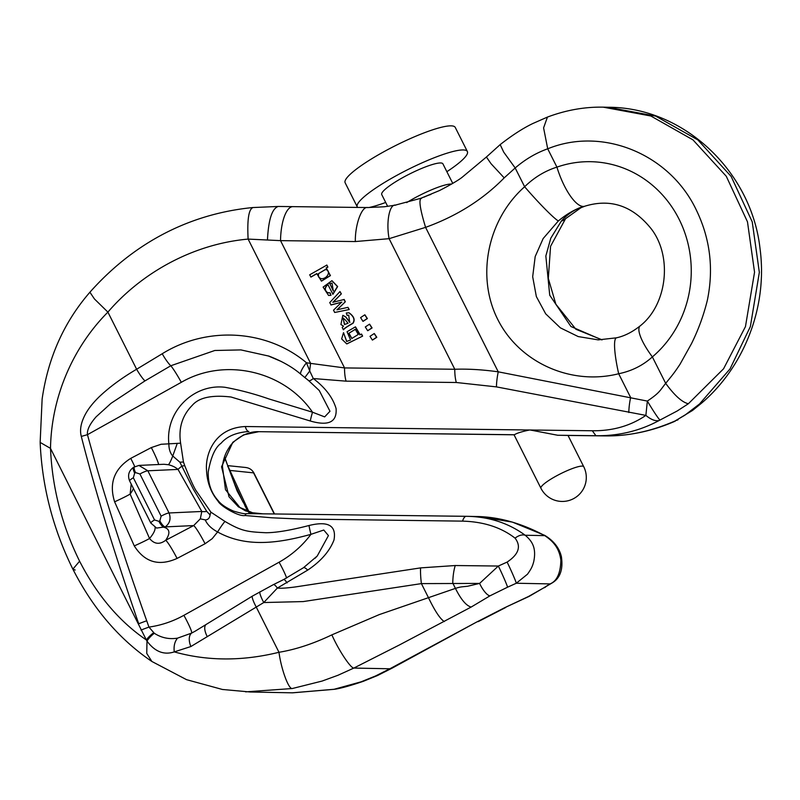 <?xml version="1.0" encoding="UTF-8"?>
<svg xmlns="http://www.w3.org/2000/svg" width="800" height="800" viewBox="0 0 800 800"><rect width="100%" height="100%" fill="white"/><g stroke="black" fill="none" stroke-linecap="round" stroke-linejoin="round"><path stroke-width="1.2" d="M357.67 207.43A61.62 10.59 -26.7 0 1 357.27 206.9L345.15 182.79A61.62 10.59 -26.7 0 1 395.44 145.64A61.62 10.59 -26.7 0 1 455.25 127.42L467.37 151.52A61.62 10.59 -26.7 0 1 446.86 171.7M424.05 197.14A13.69 2.35 -26.7 0 1 430.87 194.45M406.64 202.62A34.23 5.89 -26.7 0 1 451.59 184.06M387.66 206.37L381.74 194.59A34.23 5.89 -26.7 0 1 409.68 173.95A34.23 5.89 -26.7 0 1 442.9 163.83L452.74 183.38M385.7 202.46A61.62 10.59 -26.7 0 1 368.85 207.56M357.27 206.9A61.62 10.59 -26.7 0 1 407.56 169.74A61.62 10.59 -26.7 0 1 467.37 151.52M374.32 333.56L376.8 337.3L372.49 340.06M369.61 324.19L372.09 327.94L367.78 330.7M364.9 314.83L367.38 318.57L363.07 321.34M349.89 322.34L345.87 316.99L342.91 315.35M347.09 315.34L348.69 315.18L349.68 322.31L345.67 316.97L342.81 315.34L340.91 324.54L343.49 326.11L342.2 327.43L343.37 329.74C343.86 328.69 347 326.53 352.8 323.27C355.12 319.84 353.81 316.34 348.87 312.78L346.27 313.02L347.09 315.34L348.79 315.19M343.37 329.74L343.57 329.77C344.06 328.71 347.21 326.56 353.01 323.29C355.32 319.86 354.02 316.37 349.08 312.8L348.67 312.75M346.83 343.91L362.61 336.13L361.58 334.08L359.89 334.91L355.4 326.87L347.04 331.73L350.59 339.99L346.64 341.46L343.52 332.66L346.75 341.47M360.17 334.75L355.51 326.89M328.53 292.91L327.51 292.6C324.49 290.24 324.67 287.54 328.04 284.5M328.68 295.47L331 295.31L330.12 292.87L327.3 292.58C324.28 290.22 324.46 287.52 327.83 284.48L332.95 294.27L337.65 286.56L332 280.72M321.51 281.12L330.43 275.61L326.29 268L327.89 267.09L326.87 265.07L309.67 274.81L311 277.06L316.97 273.62M333.06 302.32L341.35 293.86L339.99 291.54L329.72 302.62L331.1 304.96L341.88 302.17M337.17 309.83L345.33 301.76L344.18 299.48L332.85 302.29L341.35 293.86M330.89 304.93L341.67 302.15L333.52 310.17L334.68 312.48L349.23 309.53L347.94 307.35L336.96 309.8L345.33 301.76M245.3 426.53L592.31 430.76C612.69 431 630.55 425.88 645.88 415.39L496.46 386.89L456.3 382.5L346.06 381.16L313.27 378.53C325.32 387.67 332.93 397.7 336.09 408.64C337.06 422.15 328.46 426.27 310.28 421L231.07 397.02C211.91 394.76 198.97 397.53 192.27 405.33C182.24 415.46 178.35 428.09 180.61 443.19L183.46 462.03L184.75 465.67C189.35 477.28 192.99 485.42 195.68 490.09L210.88 512.14L224.96 521.44C241.72 531.23 247.1 531.82 265.86 532.73C276.07 532.73 290.46 530.32 309.02 525.51C328.29 520.76 336.61 525.58 333.99 539.99C329.63 551.25 320.88 561.28 307.73 570.09L277.37 588.06C280.6 588.49 286.58 588.11 295.3 586.95L420.58 567.89L455.24 565.53L498.34 566.04L507.1 562.09C518.71 554.38 521.38 546.41 515.08 538.16C501.21 527.4 483.7 521.73 462.55 521.13L299.11 519L271.94 517.8L245.05 515.51C238.99 516.94 220.31 506.11 217.99 501.07C210.87 492.54 207.04 482.21 206.52 470.06C205.26 456.2 213.01 428.08 245.3 426.53A13.69 4.72 90.7 0 0 248.86 431.49C236.21 432.45 226.96 436.36 221.09 443.24C215.16 447.46 210.87 457.05 208.23 471.99C207.95 483.54 211.29 493.12 218.24 500.71C221 504.36 226.09 507.83 233.51 511.1C241.07 513.34 245.51 514.18 246.84 513.63L464.49 516.29M530.22 430L557.67 435.25L568.02 435.45M540.93 488.25A23.96 23.96 0 0 0 561.86 501.44A23.96 23.96 0 0 0 583.74 466.71A23.96 4.12 -26.7 0 0 560.48 473.8A23.96 4.12 -26.7 0 0 540.93 488.25L514.01 434.73L513.24 434.73L514.45 434.73C516.8 433.18 521.85 431.6 529.6 429.99M254.91 513.73L238.46 506.9L229.02 496.79L221.55 466.76L232.8 442.32L243.55 434.89L258.77 431.69L514.04 434.8L258.78 431.69C245.25 431.07 232.35 441.4 229.02 447.76C225.43 453.05 223.24 459.27 222.44 466.42L225.49 489.69L240.12 507.76M249.03 512.89L237.11 490.9L224.47 456.97M281.53 361.59L268.41 356L240.9 349.91L214.79 350.49L170.81 365.75L144.95 380.91L110.97 403.35L96.13 416.81C89.77 424.07 86.88 430.02 87.47 434.67C102.02 488.35 121.76 550.38 146.71 620.76A13.69 0.57 160.5 0 0 138.72 623.78C113.84 551.49 94.7 489.03 81.3 436.42C79.55 429.88 80.96 422.42 85.51 414.02C88.57 408.43 93.21 402.61 99.44 396.56C109.78 386.82 122.18 377.72 136.63 369.24L162.22 353.75C206.77 326.05 266.51 329.2 306.47 362.75L309.75 370.99A20.54 4.9 -81.3 0 1 310.63 363.39L344.55 367.92A20.54 7.19 90.7 0 0 346.06 381.16M267.48 239.54C268.53 219.4 272.13 208.37 278.29 206.46L292.96 206.64A34.23 11.99 90.7 0 0 280.53 240.64L248.12 239.09C191.79 244.15 140.78 273.76 107.9 312.12C73.25 346.95 51.41 396.3 50.5 448.38C52.2 487.75 61.9 525.35 79.6 561.2C97.08 595.28 119.33 621.53 146.33 639.95L50.5 448.38L40.15 442.41L42.13 399.03C48.07 357.71 63.99 322.11 89.91 292.22L94.44 298.96L107.9 312.12L136.63 369.24A13.69 2.2 -121.3 0 0 144.95 380.91M314.91 558.39L317.29 555.92L328.43 535.59L323.78 530.03L310.95 534.34C279.22 543.02 246.66 548.08 217.6 531.97C211.35 528.59 207.24 524.57 205.25 519.89C208 519.83 209.61 518.17 210.09 514.91L206.77 511.43L193.42 489.33L179.88 462.19L172.76 456C170.18 453.16 168.88 449.12 168.87 443.89C165.2 411.66 193.51 383.46 225 387.29C239.83 390.01 254.48 393.9 268.95 398.95L312.52 412.21L324.66 416.89L329.98 411.26L319.24 390.47M317.14 556.1L303.49 567.71L283.74 579.51L273.38 584.64A13.69 2.73 -116 0 1 277.37 588.06L263.76 602.54L190.87 646.54L174.27 651.89C207.45 661.16 242.36 661.29 278.98 652.28C295.64 649.55 313.27 643.75 331.87 634.86L379.19 614.63L455.43 588.39C460.8 586.74 460.69 586.99 467.65 586.24L479.61 583.41L498.34 566.04A13.69 0.57 65.7 0 1 504.16 578.6A13.69 0.57 65.7 0 1 507.55 587.2L490.05 595.79L471.17 607.05L399.3 645.02L353.84 668.07L338 675.26L322.12 681.06L292.33 688.52L245.64 691.86M603.85 107.28L650.85 116L692.96 139.86L726.28 176.27L747.48 221.84L754.55 272.2L745.46 326.61L723.56 368.8L688.36 403.74L677.26 410.95L658.83 420.66C639.49 431 618.52 436.02 595.92 435.72L557.67 435.25M567.58 435.45L605.83 435.91C628.43 436.21 651.5 431.23 675.04 420.98L684.86 415.21L699.54 403.96L730.03 368.92L750.36 326.58L759.34 272.35L752.23 221.86L731.16 176.46L697.82 139.89L655.66 116.1L608.65 107.38M515.08 538.16A13.69 8.8 -52.5 0 1 525.19 535.24C508.25 522.89 488.62 516.58 466.29 516.31L477.1 516.52M250.06 691.99L292.57 692.83L333.88 689.34L361.08 681.83L375.51 675.99L389.87 668.78L476.4 622.18L504.66 607.71L529.14 596.38L551.67 583.22C560.08 578.52 563.32 569.62 561.37 556.52C560.82 554.83 558.93 543.87 544.69 535.35A13.69 1.11 -61.7 0 1 544.76 535.63L525.19 535.24C531.96 541.01 536.58 547.53 533.76 561.51C532.42 566.42 531.6 568.37 527.49 574.2L516.3 583.24L550.03 583.91C556.9 581.14 560.52 573.25 560.88 560.24C559.24 548.14 553.48 541.52 544.76 535.63C521.39 523.15 498.53 516.78 476.2 516.5M504.66 607.71L528.41 596.54A13.69 4.26 62.3 0 0 529.19 596.35M601.74 339.86L570.94 326.51L549.73 295.22L545.84 255.99L550.78 238.22L561.37 221.04C567.29 214.34 574.56 209.48 583.2 206.45C574.56 209.48 566.27 214.32 558.32 220.98L543.15 238.56L535.19 256.55L532.68 276.72L536.35 296.57L545.68 313.83L560.38 327.85L578.2 336.57L598.27 339.89M421.54 198.33C418.52 198.87 419.86 208.55 425.58 227.36L498.25 371.83L647.34 401.08C660.05 392.5 659.82 390.64 665.67 383.34C673.04 374.36 674.29 372.86 680 364.29L691.5 343.65C698.36 329.8 703.64 315.36 707.34 300.31C713.85 268.84 710.2 238.81 696.4 210.19C669.97 154.11 602.69 126.37 547.71 148.81C536.1 152.93 525.26 159.32 515.18 167.97L504.19 177.88C482.89 199.62 456.69 216.11 425.58 227.36L389.11 238.67L355.33 241.55L280.53 240.64L344.55 367.92L454.79 369.26C468.08 368.79 482.57 369.65 498.25 371.83A20.54 4.2 101 0 0 496.46 386.89M490.05 595.79A13.69 4.26 62.3 0 1 479.61 583.41L421.4 583.61A27.39 5.95 -98.6 0 1 420.58 567.89M640.05 325.98A41.08 11.09 49.7 0 0 652.37 356.91C642.87 365.48 631.63 371.09 618.68 373.74C571.06 385.82 519.32 362.6 497.76 319.46C475.99 276.43 487.48 219.65 524.63 186.75C534.23 177.42 545 170.88 556.93 167.13A41.08 13.59 70.7 0 0 583.2 206.45A41.08 13.59 70.7 0 0 584.87 206.19C610.8 198.26 632.99 205.9 651.46 229.11C672.83 257.2 666.85 304.99 640.18 325.87C632.22 332.16 624.32 336.14 616.45 337.82L598.27 339.87M146.71 620.76L148.96 627.09L154.29 633.26C161.41 637.87 169.17 639.5 177.57 638.14L191.66 633.08L195.59 630.94M140.97 630.11A13.69 0.57 160.5 0 1 148.96 627.09C161.26 625.34 172.91 621.42 183.89 615.32A20.54 1.99 -119.2 0 1 191.66 633.08A13.69 7.5 62.9 0 0 190.87 646.54M286.61 578.04A20.54 1.99 60.8 0 0 279.1 562.2C291.71 555.1 302.32 545.82 310.95 534.34A13.69 1.48 -104.9 0 1 309.02 525.51M162.22 353.75A13.69 2.21 -121 0 0 170.81 365.75A20.54 1.99 -119.2 0 1 181.31 382.31L87.47 434.67L81.3 436.42M131.2 484.04L130.14 494.06L149.54 538.49C154.31 544.22 159.68 544.81 165.67 540.28L193.66 525.58L200.3 518.84L201.82 511.47L178.03 469.41C175.4 467.2 172.18 465.64 168.37 464.72L163.93 464.27M139.02 465.51L147.84 470.79L169.05 512.97C171.14 518.7 169.88 523.34 165.25 526.89L156.81 528.03M133.34 477.78A6.85 1.18 -26.7 0 0 129.62 480.89C127.43 475.29 128.78 470.74 133.66 467.24A6.85 2.09 60.1 0 0 134.68 473.12L133.34 477.78L154.55 519.96L158.92 521.33A6.85 2.09 60.1 0 0 164.35 527.4A147.21 25.31 -26.7 0 1 165.67 540.28A20.54 2.02 62.3 0 1 177.08 558.43C158.99 566.52 144.72 562.34 134.28 545.91A20.54 1.02 156.2 0 0 149.54 538.49A136.94 23.54 153.3 0 0 155.09 527.43M158.92 521.33L159.82 520.81A6.85 2.09 60.1 0 0 165.25 526.89L193.66 525.58A20.54 2.02 -117.7 0 1 205.08 543.74L177.08 558.43M134.54 466.73A6.85 2.09 60.1 0 0 135.58 472.61L134.68 473.12M200.3 518.84L205.25 519.89M159.82 520.81L161.14 516.17A6.85 1.18 -26.7 0 1 169.05 512.97L201.82 511.47A20.54 5.87 156 0 0 206.77 511.43M161.14 516.17L139.92 473.99A6.85 1.18 -26.7 0 1 147.84 470.79L178.03 469.41A20.54 1.85 147.6 0 1 181.92 466.12A13.69 1.8 160.9 0 1 184.75 465.67M168.37 464.72A20.54 2.24 107.3 0 0 172.76 456L177.27 443.37L180.61 443.19M134.28 545.91L114.61 501.82A20.54 1.03 155.7 0 0 130.14 494.06A136.94 23.54 -26.7 0 0 133.4 488.41M158.63 464.51A20.54 2.02 62.3 0 0 151.32 447.57L161.1 444.27L177.27 443.37M114.61 501.82C108.82 483.28 114.2 468.8 130.74 458.37A20.54 2.02 -117.7 0 1 134.76 466.61M471.17 607.05C466.27 605.78 461.02 599.57 455.43 588.39L452.77 583.09A27.39 9.59 -89.3 0 1 455.24 565.53M658.83 420.66C655.01 421.19 650.7 419.43 645.88 415.39L647.35 401.08C653.51 411.34 657.71 417.68 659.95 420.11M616.4 337.84A41.08 6.66 75.9 0 0 618.68 373.74L630.62 397.48A20.54 4.2 101 0 0 628.83 412.54M395.72 205.17C389.55 203.54 385.91 221.97 389.11 238.67L454.79 369.26A20.54 7.19 90.7 0 0 456.3 382.5M268.59 355.98C281.76 361.01 292.54 367.13 300.91 374.33L304.84 377.56L309.75 370.99L313.27 378.53A13.69 3.25 128.1 0 1 308.62 380.59L319.23 390.48M331.87 634.86C338.5 649.97 350.61 668.28 353.84 668.07L389.87 668.78L392.49 667.95L377.53 675.52L363.35 681.3C350.77 685.58 341.35 688.21 335.08 689.2L333.88 689.34M252.46 596.07A13.69 2.26 60.1 0 0 256.17 606.91L278.98 652.28C281.2 669.26 288.71 689.67 292.33 688.52M177.57 638.14C174.69 641.51 173.59 646.09 174.27 651.89C163.93 655.27 154.84 651.67 146.99 641.09L146.75 653.41L151.87 661.47L186.54 679.66L222.4 689.47L250.39 692M260.06 591.7A13.69 2.26 -119.9 0 0 263.76 602.54L303.19 601.58L421.4 583.61L428.29 597.32C434.87 610.99 440.22 619.07 444.32 621.56M154.29 633.26A13.69 5.04 140.3 0 0 146.99 641.09L146.33 639.95A13.69 4.71 142.6 0 1 153.66 632.76M253.03 207.55C248.73 209.06 247.09 219.58 248.12 239.09L310.63 363.39L306.47 362.75A13.69 3.09 -50.5 0 0 300.87 374.3M507.1 562.09A13.69 0.57 65.7 0 1 512.91 574.65A13.69 0.57 65.7 0 1 516.3 583.24L507.55 587.2M245.05 515.51A13.69 3.46 -89.3 0 1 246.83 513.63L466.27 516.31A13.69 4.8 -89.3 0 0 462.55 521.13M89.91 292.22C130.72 246.31 184.98 214.29 252.72 207.55L278.26 206.46L367.76 207.55L384.22 206.78L394.89 205.23L420.85 198.29L439.56 190.52C450.24 185.01 457.69 180.66 461.92 177.46L486.41 157.01L491.07 163.74L504.19 177.88M486.41 157.01L500.17 144.61L503.73 152.16L515.18 167.97L524.63 186.75A41.08 3.27 48.3 0 0 558.32 220.98M500.17 144.61C512.29 135.15 523.23 128.1 532.98 123.45L547.44 117.08L543.59 127.87L547.71 148.81L556.93 167.13A109.55 102.61 91.1 0 1 679.08 219.21A109.55 102.61 91.1 0 1 652.37 356.91L665.67 383.34C674.61 395.55 682.17 402.35 688.36 403.74M181.31 382.31C224.66 357.07 284.22 370.76 312.52 412.21A13.69 1.5 106.9 0 0 310.28 421M210.09 514.91L210.88 512.14M224.96 521.44A13.69 1.35 121.8 0 0 217.6 531.97L212.18 538.69L205.08 543.74M303.5 567.7A13.69 2.91 55.3 0 1 307.73 570.09M283.75 579.51A13.69 1.98 63.4 0 1 287.07 582.88M206.18 624.43A13.69 6.01 56.7 0 0 207.32 636.72M179.89 462.18L183.46 462.03M227.83 465.89L249.23 512.4M229.11 469.67A20.54 8.82 157.9 0 0 230.02 470.43L253.57 472.87A6.85 1.18 -26.7 0 1 253.92 473.03L274.51 513.97M234.56 483.75L242.93 501.95M476.4 622.18L392.48 667.95M505.72 607.48L478.22 621.63M528.41 596.54L543.66 587.91A13.69 8.53 57.9 0 0 545.54 587.06M543.66 587.91L550.03 583.91A13.69 8.53 57.9 0 0 551.9 583.06M699.54 403.96L701.2 403.45L692.43 410.52L675.04 420.98M678.07 419.73A19.47 9.94 -127.3 0 1 676.16 420.43M227.71 466.51A13.69 1.72 -19.2 0 1 228.07 466.74L226.72 462.89M561.37 221.04A41.08 17.25 42.9 0 0 565.74 218.5M348.81 333.31L355.29 329.29L358.23 334.46L351.78 338.51L348.81 333.31L355.4 329.31M343.52 332.66L341.65 338.94L346.73 343.9L362.61 336.13M362.41 336.11L361.37 334.06M351.88 338.52L349.02 333.33M345.44 320.08L348.05 323.25L344.48 324.51L342.99 317.9L345.44 320.08M344.59 324.52L343.09 317.91M333.49 290.95L329.82 283.64L332.12 283.15M329.61 283.62L332.02 283.13L333.29 290.93L329.82 283.64M332.75 294.25L337.44 286.54L331.9 280.7L323.11 287.11L328.58 295.46L330.8 295.29L329.91 292.84M310.79 277.03L316.77 273.6L321.41 281.11L330.22 275.59L326.29 268M326.08 267.98L327.89 267.09M327.68 267.06L326.66 265.04M318.47 273.66L325.26 269.58C331.41 269.93 327.89 278.95 321.38 278.71C318.74 278.05 317.77 276.36 318.47 273.66L325.37 269.59M321.49 278.72C318.91 278.02 317.98 276.34 318.68 273.69M334.68 312.48L349.23 309.53M349.03 309.51L347.94 307.35M345.12 301.74L343.97 299.46M341.14 293.83L339.99 291.54M360.59 317.6L364.78 314.83L367.14 318.57L362.95 321.34L360.59 317.6M365.3 326.96L369.49 324.19L371.85 327.93L367.66 330.7L365.3 326.96M370.01 336.33L374.2 333.55L376.56 337.29L372.37 340.06L370.01 336.33M592.31 430.76L595.92 435.72L605.83 435.91L567.57 435.45M514.45 434.73L258.77 431.69M183.89 615.32L279.1 562.2M130.74 458.37L151.32 447.57M139.92 473.99L135.58 472.61M150.83 523.07A6.85 1.18 -26.7 0 1 154.55 519.96M75.19 570.03L72.87 569.15L79.6 561.2M292.93 206.64L367.73 207.55C361.85 205.91 355.01 224.6 355.33 241.55M249.56 512.44L263.05 513.83M274.25 513.97L253.57 472.87M583.74 466.71L568.01 435.42M547.44 117.08C566.2 110.04 585 106.73 603.85 107.17L608.65 107.27C684.58 107.43 751.56 172.16 760 248.39C768.21 308.77 742.42 368.7 701.2 403.45M317.29 555.92L315.8 557.51M139.04 465.41L163.76 464.28M129.62 480.9L150.83 523.08L156.61 528.08M138.97 465.43L133.66 467.24M151.87 661.47C119.36 639.42 93.03 608.65 72.87 569.15C52.97 528.83 42.06 486.58 40.15 442.41M467.15 516.32L466.27 516.31M304.84 377.56L308.61 380.58M273.38 584.64L252.49 596.05L195.35 631.07M246.01 467.52L227.68 465.62M253.92 473.03C252.18 469.85 249.53 468.02 245.96 467.55M247.46 510.57L244.77 505.52M234.8 484.33L228.07 466.74M292.29 692.82L335.08 689.2M544.69 535.35L512.38 522.1L478.69 516.56M256.28 513.75L245.43 510.84L239.5 507.32M675.25 421.14C652.49 431.1 629.36 436.02 605.85 435.91M248.81 512.19L241.46 499.03M224.55 456.75L226.72 462.87M584.87 206.19L580.9 207.77L565.57 218.68L550.57 246.28L548.31 278.43L555.86 304.22L575.91 329.27L602.12 339.84"/></g></svg>
